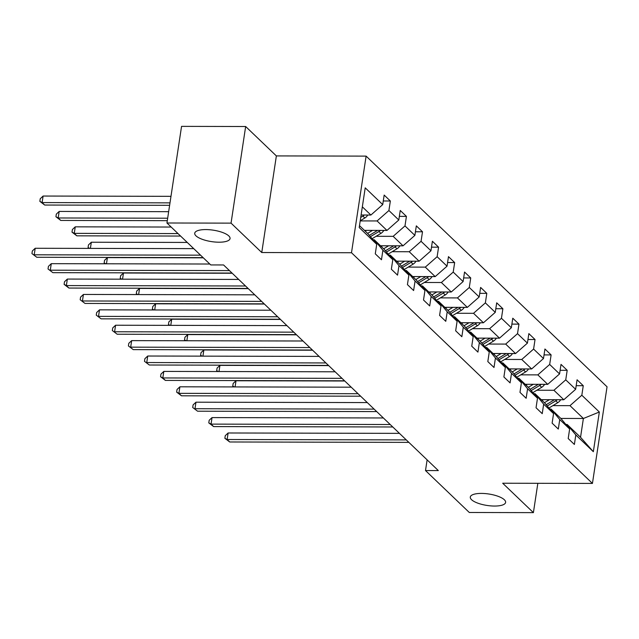 <?xml version="1.0" encoding="UTF-8"?>
<svg xmlns="http://www.w3.org/2000/svg" width="639" height="639" viewBox="0 0 639 639"><rect width="100%" height="100%" fill="white"/><g stroke="black" fill="none" stroke-linecap="round" stroke-linejoin="round"><path stroke-width="0.96" d="M218.985 242.205A17.868 5.791 8.6 0 1 194.727 233.219A17.868 5.791 8.6 0 1 205.798 229.577A17.868 5.791 8.6 0 1 230.056 238.563A17.868 5.791 8.6 0 1 218.985 242.205M494.554 506.048A17.868 5.791 8.6 0 1 470.288 497.062A17.868 5.791 8.6 0 1 481.359 493.412A17.868 5.791 8.6 0 1 505.617 502.398A17.868 5.791 8.6 0 1 494.554 506.048M245.656 126.514L231.046 223.131L261.758 252.533L276.368 155.916L245.656 126.514L181.556 126.37L166.947 222.995L210.742 264.929L223.562 264.953L438.322 470.584L425.502 470.552L469.298 512.486L533.405 512.63L537.838 483.3M276.368 155.916L366.115 156.116L607.05 386.803L592.441 483.419L351.498 252.732L366.115 156.116M359.493 225.639L368.048 233.834L376.722 244.298L375.285 253.835L381.467 259.753L382.905 250.216L392.801 259.69L391.356 269.227L397.546 275.145L398.984 265.616L408.88 275.082L407.434 284.619L413.617 290.537L415.062 281.008L424.951 290.473L423.513 300.01L429.696 305.929L431.133 296.4L441.03 305.873L439.592 315.402L445.774 321.321L447.212 311.792L457.109 321.265L455.663 330.794L461.845 336.713L463.291 327.184L473.179 336.657L471.742 346.186L477.924 352.105L479.362 342.576L489.258 352.049L487.821 361.578L494.003 367.497L495.441 357.968L505.337 367.441L503.891 376.97L510.074 382.889L511.519 373.36L521.408 382.833L519.97 392.362L526.153 398.281L527.59 388.752L537.487 398.225L536.049 407.754L542.231 413.673L543.669 404.144L553.566 413.617L552.12 423.146L558.302 429.065L559.748 419.535L569.637 429.009L568.199 438.538L574.381 444.456L575.819 434.927L593.343 451.701L599.342 412.011L583.383 418.489L569.988 405.661L552.919 405.621M376.722 244.298L359.206 227.524L365.212 187.834L382.729 204.608L384.167 195.079L390.349 200.997L383.272 200.981M599.342 412.011L581.825 395.237L583.263 385.708L577.081 379.782L575.643 389.319L565.747 379.846L567.192 370.308L561.01 364.39L559.564 373.927L549.676 364.454L551.114 354.917L544.931 348.998L543.493 358.535L533.597 349.062L535.035 339.525L528.852 333.606L527.415 343.135L517.518 333.67L518.964 324.133L512.782 318.214L511.336 327.743L501.447 318.278L502.885 308.741L496.703 302.822L495.265 312.351L485.368 302.886L486.806 293.349L480.624 287.43L479.186 296.959L469.29 287.486L470.735 277.957L464.553 272.038L463.107 281.567L453.219 272.094L454.656 262.565L448.474 256.646L447.036 266.175L437.14 256.702L438.578 247.173L432.395 241.254L430.958 250.784L421.061 241.31L422.507 231.781L416.324 225.863L414.879 235.392L404.99 225.918L406.428 216.389L400.246 210.471L398.8 220L388.911 210.527L390.349 200.997M392.801 259.69L384.127 249.226L374.23 239.753L372.952 239.753M360.204 220.91L377.074 220.95L386.97 230.423L364.438 230.375M374.23 239.753L382.905 250.216M388.911 210.527L377.074 220.95M398.8 220L386.97 230.423M408.88 275.082L400.198 264.618L390.309 255.145L389.031 255.145M376.083 236.302L393.153 236.342L403.041 245.815L380.509 245.767M390.309 255.145L398.984 265.616M404.99 225.918L393.153 236.342M414.879 235.392L403.041 245.815M424.951 290.473L416.277 280.01L406.38 270.537L405.102 270.537M392.154 251.694L409.224 251.734L419.12 261.207L396.587 261.159M406.38 270.537L415.062 281.008M421.061 241.31L409.224 251.734M430.958 250.784L419.12 261.207M441.03 305.873L432.355 295.402L422.459 285.929L421.181 285.929M408.233 267.094L425.302 267.126L435.199 276.599L412.666 276.551M422.459 285.929L431.133 296.4M437.14 256.702L425.302 267.126M447.036 266.175L435.199 276.599M457.109 321.265L448.426 310.794L438.538 301.32L437.26 301.32M424.312 282.486L441.381 282.518L451.27 291.991L428.737 291.943M438.538 301.32L447.212 311.792M453.219 272.094L441.381 282.518M463.107 281.567L451.27 291.991M473.179 336.657L464.505 326.186L454.609 316.712L453.331 316.712M440.383 297.878L457.452 297.91L467.349 307.383L444.816 307.335M454.609 316.712L463.291 327.184M469.29 287.486L457.452 297.91M479.186 296.959L467.349 307.383M489.258 352.049L480.584 341.577L470.687 332.104L469.409 332.104M456.462 313.27L473.531 313.302L483.427 322.775L460.895 322.727M470.687 332.104L479.362 342.576M485.368 302.886L473.531 313.302M495.265 312.351L483.427 322.775M505.337 367.441L496.655 356.969L486.766 347.496L485.488 347.496M472.541 328.662L489.61 328.694L499.498 338.167L476.966 338.119M486.766 347.496L495.441 357.968M501.447 318.278L489.61 328.694M511.336 327.743L499.498 338.167M521.408 382.833L512.734 372.361L502.837 362.888L501.559 362.888M488.611 344.054L505.681 344.086L515.577 353.559L493.044 353.511M502.837 362.888L511.519 373.36M517.518 333.67L505.681 344.086M527.415 343.135L515.577 353.559M537.487 398.225L528.812 387.753L518.916 378.28L517.638 378.28M504.69 359.445L521.759 359.485L531.656 368.951L509.123 368.903M518.916 378.28L527.59 388.752M533.597 349.062L521.759 359.485M543.493 358.535L531.656 368.951M553.566 413.617L544.883 403.145L534.995 393.672L533.717 393.672M520.769 374.837L537.838 374.877L547.727 384.343L525.194 384.295M534.995 393.672L543.669 404.144M549.676 364.454L537.838 374.877M559.564 373.927L547.727 384.343M569.637 429.009L560.962 418.537L551.074 409.072L549.788 409.064M536.84 390.229L553.917 390.269L563.806 399.742L541.273 399.687M551.074 409.072L559.748 419.535M565.747 379.846L553.917 390.269M575.643 389.319L563.806 399.742M593.343 451.701L580.539 437.284L567.144 424.464L565.866 424.456M560.85 418.433L583.383 418.489L580.539 437.284M567.144 424.464L575.819 434.927M581.825 395.237L569.988 405.661M231.046 223.131L166.947 222.995M261.758 252.533L351.498 252.732M592.441 483.419L502.693 483.228L533.405 512.63M427.124 459.856L425.502 470.552M361.099 215.008L370.892 215.031L362.337 206.836M382.729 204.608L370.892 215.031M583.263 385.708L576.194 385.692M567.192 370.308L560.115 370.3M551.114 354.917L544.037 354.901M535.035 339.525L527.966 339.509M518.964 324.133L511.887 324.117M502.885 308.741L495.808 308.725M486.806 293.349L479.737 293.333M470.735 277.957L463.658 277.941M454.656 262.565L447.58 262.549M438.578 247.173L431.509 247.157M422.507 231.781L415.43 231.765M406.428 216.389L399.351 216.373M399.447 433.362L228.115 432.986L227.133 439.512L406.284 439.904M229.705 441.98L224.864 438.282L227.133 439.512L229.705 441.98L408.864 442.372M224.864 438.282L225.263 435.678L228.115 432.986M543.31 399.694L542.064 400.445M549.388 399.71L544.428 402.706M560.683 399.734A7.396 6.358 133.8 0 1 557.751 402.698L548.933 408.033M344.756 380.996L236.015 380.756L235.08 386.93M554.428 399.718L546.177 404.711M547.248 405.997L555.794 400.821A7.396 6.358 -46.2 0 0 557.232 399.726M233.666 386.922L232.764 386.06L233.155 383.448L236.015 380.756M232.764 386.06L234.361 386.922M383.376 417.97L212.036 417.594L211.054 424.12L390.213 424.512M213.626 426.588L208.785 422.89L211.054 424.12L213.626 426.588L392.785 426.98M208.785 422.89L209.185 420.278L212.036 417.594M367.297 402.578L195.965 402.195L194.975 408.728L374.134 409.12M197.555 411.196L192.714 407.498L197.555 411.196L376.714 411.588M192.714 407.498L193.106 404.886L195.965 402.195M527.231 384.303L525.993 385.053M533.309 384.319L528.349 387.314M544.604 384.343A7.396 6.358 133.8 0 1 541.672 387.306L532.854 392.642M328.686 365.604L219.936 365.364L219.009 371.539M538.35 384.327L530.106 389.311M531.169 390.605L539.715 385.429A7.396 6.358 -46.2 0 0 541.161 384.335M217.587 371.531L216.685 370.668L217.084 368.056L219.936 365.364M216.685 370.668L218.29 371.531M511.16 368.911L509.914 369.661M517.239 368.919L512.27 371.922M528.525 368.951A7.396 6.358 133.8 0 1 525.593 371.914L516.783 377.25M312.607 350.212L203.865 349.972L202.93 356.147M522.271 368.935L514.028 373.919M515.09 375.213L523.637 370.037A7.396 6.358 -46.2 0 0 525.082 368.943M201.517 356.139L200.614 355.276L201.005 352.664L203.865 349.972M200.614 355.276L202.212 356.139M351.218 387.186L179.886 386.803L178.904 393.336L358.056 393.728M181.476 395.805L176.636 392.106L178.904 393.336L181.476 395.805L360.636 396.196M176.636 392.106L177.035 389.494L179.886 386.803M335.148 371.794L163.808 371.411L162.825 377.945L341.985 378.336M165.397 380.413L160.557 376.714L162.825 377.945L165.397 380.413L344.557 380.804M160.557 376.714L160.956 374.103L163.808 371.411M319.069 356.402L147.737 356.019L146.746 362.553L325.906 362.944M149.326 365.013L144.486 361.323L149.326 365.013L328.486 365.412M144.486 361.323L144.877 358.711L147.737 356.019M495.081 353.519L493.835 354.27M501.16 353.527L496.199 356.53M512.454 353.559A7.396 6.358 133.8 0 1 509.523 356.522L500.704 361.858M296.528 334.82L187.786 334.58L186.852 340.747M506.2 353.543L497.949 358.527M499.019 359.813L507.566 354.645A7.396 6.358 -46.2 0 0 509.003 353.551M185.438 340.747L184.535 339.884L184.927 337.272L187.786 334.58M184.535 339.884L186.133 340.747M479.002 338.127L477.764 338.878M485.081 338.135L480.121 341.138M496.375 338.159A7.396 6.358 133.8 0 1 493.444 341.13L484.626 346.458M280.457 319.428L171.707 319.188L170.773 325.355M490.121 338.151L481.87 343.135M482.94 344.421L491.487 339.253A7.396 6.358 -46.2 0 0 492.933 338.159M169.359 325.355L168.456 324.492L168.856 321.88L171.707 319.188M168.456 324.492L170.062 325.355M462.932 322.735L461.685 323.486M469.01 322.743L464.042 325.746M480.296 322.767A7.396 6.358 133.8 0 1 477.365 325.738L468.555 331.066M264.378 304.036L155.636 303.797L154.702 309.963M474.042 322.759L465.799 327.743M466.861 329.029L475.408 323.861A7.396 6.358 -46.2 0 0 476.854 322.759M153.288 309.963L152.386 309.1L152.777 306.488L155.636 303.797M152.386 309.1L153.983 309.963M446.853 307.343L445.607 308.094M452.931 307.351L447.971 310.354M464.226 307.375A7.396 6.358 133.8 0 1 461.294 310.346L452.476 315.674M248.299 288.644L139.558 288.405L138.623 294.571M457.971 307.367L449.72 312.351M450.791 313.637L459.337 308.469A7.396 6.358 -46.2 0 0 460.775 307.367M137.209 294.571L136.307 293.708L136.698 291.096L139.558 288.405M136.307 293.708L137.904 294.571M430.774 291.951L429.536 292.702M436.852 291.959L431.892 294.962M448.147 291.983A7.396 6.358 133.8 0 1 445.215 294.954L436.397 300.282M232.229 273.252L123.479 273.013L122.544 279.179M441.892 291.975L433.641 296.959M434.712 298.245L443.258 293.077A7.396 6.358 -46.2 0 0 444.704 291.975M121.13 279.179L120.228 278.316L120.627 275.705L123.479 273.013M120.228 278.316L121.833 279.179M414.703 276.551L413.457 277.31M420.781 276.567L415.813 279.57M432.068 276.591A7.396 6.358 133.8 0 1 429.136 279.562L420.326 284.89M203.33 257.829L107.408 257.621L106.473 263.787M425.814 276.583L417.571 281.567M418.633 282.853L427.179 277.685A7.396 6.358 -46.2 0 0 428.625 276.583M105.06 263.787L104.157 262.917L104.548 260.313L107.408 257.621M104.157 262.917L105.754 263.787M398.624 261.159L397.378 261.918M404.703 261.175L399.742 264.179M415.997 261.199A7.396 6.358 133.8 0 1 413.066 264.171L404.247 269.498M187.251 242.437L91.329 242.229L90.395 248.395M409.743 261.183L401.492 266.175M402.562 267.461L411.109 262.294A7.396 6.358 -46.2 0 0 412.546 261.191M88.981 248.395L88.078 247.525L88.47 244.921L91.329 242.229M88.078 247.525L89.676 248.395M382.545 245.767L381.299 246.526M388.624 245.783L383.664 248.787M399.918 245.807A7.396 6.358 133.8 0 1 396.987 248.779L388.169 254.106M171.18 227.045L75.25 226.837L74.268 233.363L76.84 235.831L180.589 236.055M393.664 245.791L385.413 250.784M386.483 252.07L395.03 246.902A7.396 6.358 -46.2 0 0 396.476 245.799M178.009 233.586L74.268 233.363L71.999 232.133L72.399 229.521L75.25 226.837M76.84 235.831L71.999 232.133M366.474 230.375L365.228 231.134M372.553 230.391L367.585 233.395M383.839 230.415A7.396 6.358 133.8 0 1 380.908 233.387L372.098 238.714M168.656 211.685L59.179 211.437L58.189 217.971L60.769 220.439L167.298 220.671M377.585 230.399L369.342 235.392M370.404 236.678L378.951 231.51A7.396 6.358 -46.2 0 0 380.397 230.407M167.666 218.211L58.189 217.971L55.928 216.741L56.32 214.129L59.179 211.437M60.769 220.439L55.928 216.741M302.99 341.002L131.658 340.627L130.675 347.161L309.827 347.552M133.247 349.621L128.407 345.931L133.247 349.621L312.407 350.02M128.407 345.931L128.798 343.319L131.658 340.627M286.919 325.61L115.579 325.235L114.597 331.769L293.756 332.16M117.169 334.229L112.328 330.539L117.169 334.229L296.328 334.628M112.328 330.539L112.728 327.927L115.579 325.235M270.84 310.219L99.508 309.843L98.518 316.369L277.677 316.768M101.098 318.837L96.257 315.147L101.098 318.837L280.249 319.236M96.257 315.147L96.649 312.535L99.508 309.843M254.761 294.827L83.429 294.451L82.439 300.977L261.599 301.376M85.019 303.445L80.179 299.755L85.019 303.445L264.179 303.844M80.179 299.755L80.57 297.143L83.429 294.451M238.69 279.435L67.351 279.059L66.368 285.585L245.528 285.984M68.94 288.053L64.1 284.363L66.368 285.585L68.94 288.053L248.1 288.453M64.1 284.363L64.499 281.751L67.351 279.059M209.792 264.019L51.28 263.667L50.289 270.193L229.449 270.593M52.869 272.661L48.029 268.971L52.869 272.661L232.021 273.061M48.029 268.971L48.42 266.359L51.28 263.667M193.713 248.627L35.201 248.275L34.21 254.801L200.55 255.169M36.79 257.269L31.95 253.579L36.79 257.269L203.13 257.637M31.95 253.579L32.341 250.967L35.201 248.275M367.768 215.023A7.396 6.358 133.8 0 1 364.837 217.995L360.228 220.782M170.972 196.333L43.101 196.045L42.11 202.579L44.69 205.047L169.615 205.319M361.514 215.008L361.059 215.287M360.739 217.412L362.88 216.118A7.396 6.358 -46.2 0 0 364.318 215.016M169.99 202.859L42.11 202.579L39.85 201.349L40.241 198.737L43.101 196.045M44.69 205.047L39.85 201.349M557.751 402.698L555.794 400.821M541.672 387.306L539.715 385.429M525.593 371.914L523.637 370.037M509.523 356.522L507.566 354.645M493.444 341.13L491.487 339.253M477.365 325.738L475.408 323.861M461.294 310.346L459.337 308.469M445.215 294.954L443.258 293.077M429.136 279.562L427.179 277.685M413.066 264.171L411.109 262.294M396.987 248.779L395.03 246.902M380.908 233.387L378.951 231.51M364.837 217.995L362.88 216.118"/></g></svg>
